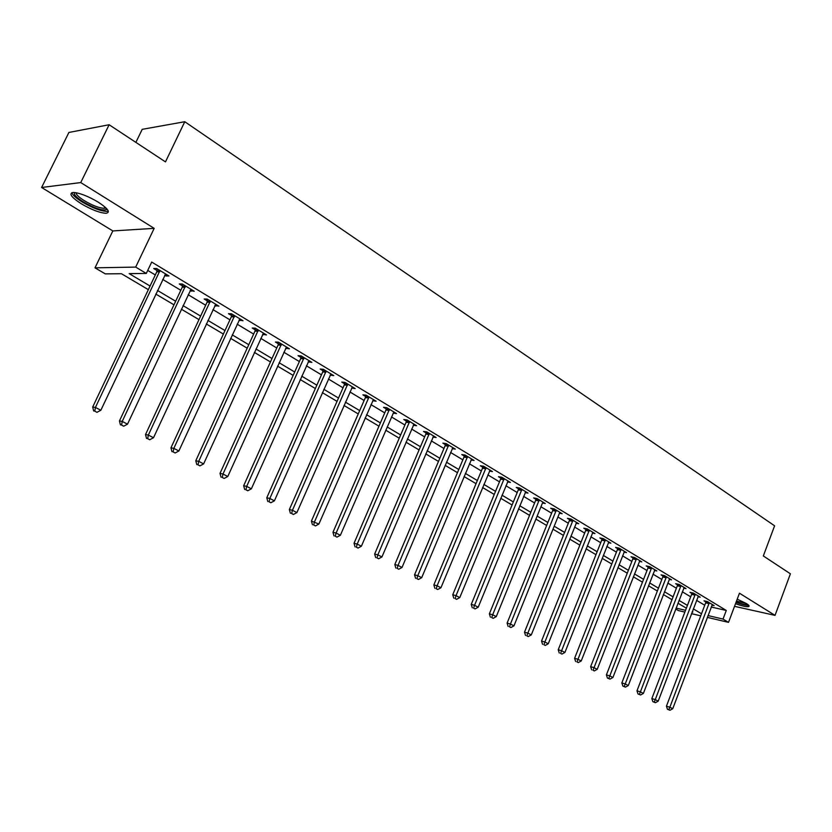 <?xml version="1.0" encoding="UTF-8"?>
<svg xmlns="http://www.w3.org/2000/svg" width="832" height="832" viewBox="0 0 832 832"><rect width="100%" height="100%" fill="white"/><g stroke="black" fill="none" stroke-linecap="round" stroke-linejoin="round"><path stroke-width="1.25" d="M81.307 203.778C91.614 209.789 99.871 212.95 106.09 213.273C110.708 212.368 108.077 208.655 98.186 202.114C87.87 196.061 79.55 192.837 73.216 192.462C68.515 193.419 71.209 197.194 81.307 203.778M735.53 603.678C742.113 606.039 746.481 607.006 748.644 606.601C749.684 606.174 748.925 605.145 746.366 603.533L737.225 599.175M148.346 289.65L121.441 273.718L105.3 273.884L95.004 267.831L135.689 267.093L146.286 273.447L129.189 273.634L150.062 286.042M112.83 230.932L154.18 228.353L80.735 182.572L109.127 124.748L68.91 132.454L41.6 187.481L112.83 230.932L95.004 267.831M135.876 142.376L142.22 129.334L184.777 121.722L774.602 525.814L763.329 555.953L790.4 573.799L775.039 615.378L739.461 593.206L728.52 622.367L707.314 617.375M684.861 612.092L678.423 610.584L675.73 608.993M80.735 182.572L41.6 187.481M734.531 606.341L775.039 615.378M711.225 607.027L726.284 610.459L151.705 262.059L146.286 273.447M147.732 270.41L155.314 274.966M162.718 279.417L180.804 290.285M188.146 294.705L205.67 305.24M212.95 309.608L229.944 319.831M237.151 324.168L253.635 334.069M260.78 338.374L276.765 347.984M283.858 352.238L299.364 361.566M306.394 365.789L321.443 374.837M328.411 379.028L343.023 387.806M349.929 391.966L364.114 400.494M370.968 404.602L384.738 412.89M391.529 416.967L404.914 425.017M411.642 429.062L424.642 436.873M431.319 440.887L443.955 448.479M450.57 452.462L462.852 459.846M469.414 463.798L481.354 470.964M487.864 474.885L499.47 481.853M505.929 485.742L517.202 492.523M523.619 496.371L534.591 502.975M540.946 506.792L551.616 513.209M557.929 517.005L568.308 523.245M574.569 526.999L584.667 533.073M590.876 536.806L600.704 542.714M606.861 546.416L616.429 552.167M622.544 555.849L631.852 561.444M637.915 565.094L646.984 570.534M653.006 574.163L661.825 579.467M667.805 583.055L676.395 588.224M682.323 591.791L690.695 596.814M696.582 600.35L704.725 605.249M711.963 605.124L714.147 605.623L707.491 601.598L704.018 600.818L705.827 601.91M697.975 596.7L700.211 597.189L693.43 593.091L689.967 592.332L691.808 593.445M683.738 588.11L686.015 588.609L679.11 584.438L675.646 583.69L677.529 584.823M669.23 579.374L671.559 579.862L664.518 575.609L661.055 574.881L662.979 576.035M654.441 570.461L656.822 570.96L649.646 566.623L646.194 565.906L648.149 567.081M639.371 561.371L641.805 561.881L634.494 557.45L631.041 556.754L633.027 557.95M624.01 552.115L626.496 552.614L619.039 548.111L615.597 547.425L617.625 548.652M608.348 542.682L610.886 543.182L603.283 538.585L599.851 537.919L601.91 539.167M592.374 533.062L594.963 533.551L587.215 528.871L583.783 528.216L585.894 529.495M576.077 523.245L578.729 523.734L570.825 518.96L567.403 518.326L569.556 519.626M559.988 512.408L559.447 513.24L562.172 513.718L554.102 508.841L550.69 508.238L552.885 509.558M543.046 502.154L542.485 502.996L545.272 503.506L537.035 498.524L533.634 497.942L535.881 499.294M525.169 492.596L528.018 493.074L519.615 487.989L516.235 487.427L518.513 488.81M507.489 481.946L510.411 482.425L501.831 477.235L498.462 476.694L500.791 478.109M489.445 471.089L492.44 471.557L483.673 466.253L480.324 465.743L482.706 467.178M471.006 460.002L474.074 460.46L465.13 455.042L461.791 454.553L464.225 456.03M452.182 448.666L455.322 449.114L446.181 443.591L442.863 443.123L445.349 444.631M432.931 437.102L436.166 437.528L426.816 431.881L423.519 431.454L426.067 432.983M413.556 424.684L413.296 425.277L416.582 425.693L407.035 419.921L403.759 419.515L406.349 421.086M393.193 413.13L396.573 413.587L386.807 407.68L383.552 407.316L386.204 408.918M372.653 400.733L376.106 401.211L366.122 395.179L362.898 394.846L365.612 396.479M351.645 388.055L355.181 388.565L344.968 382.387L341.765 382.086L344.542 383.76M330.158 375.076L333.778 375.617L323.326 369.294L320.154 369.034L322.993 370.75M308.173 361.806L311.865 362.378L301.174 355.909L298.033 355.68L300.945 357.438M285.678 348.213L289.453 348.816L278.502 342.191L275.392 342.014L278.366 343.803M262.631 334.308L266.5 334.942L255.289 328.162L252.221 328.016L255.268 329.857M239.044 320.06L242.996 320.726L231.514 313.778L228.478 313.685L231.608 315.567M214.874 305.469L218.92 306.166L207.158 299.052L204.162 299L207.366 300.934M190.102 290.514L194.251 291.252L182.198 283.962L179.254 283.962L182.53 285.938M164.726 275.184L166.046 275.985L168.969 275.964L156.603 268.486L153.712 268.538L157.071 270.566M154.18 228.353L135.689 267.093M726.284 610.459L723.039 619.081L728.52 622.367M109.127 124.748L165.474 161.886L184.777 121.722M692.193 611.863L692.838 612.019L692.266 611.686M686.358 608.182L677.955 603.21M671.996 599.674L663.364 594.568M657.363 591.011L648.502 585.77M642.45 582.182L633.35 576.794M627.255 573.186L617.906 567.653M611.759 564.013L602.15 558.324M595.962 554.663L586.092 548.818M579.852 545.126L569.702 539.115M563.42 535.392L552.989 529.225M546.655 525.47L535.933 519.116M529.547 515.341L518.523 508.81M512.086 505.003L500.75 498.295M494.26 494.447L482.602 487.542M476.05 483.673L464.069 476.57M457.465 472.659L445.13 465.358M438.474 461.417L425.786 453.908M419.068 449.935L406.006 442.198M399.246 438.194L385.798 430.227M378.976 426.192L365.123 417.997M358.249 413.92L343.99 405.475M337.043 401.367L322.358 392.673M315.359 388.523L300.227 379.569M293.166 375.388L277.576 366.163M270.452 361.941L254.384 352.425M247.198 348.171L230.63 338.364M223.382 334.069L206.294 323.96M198.983 319.623L181.355 309.192M173.982 304.824L155.792 294.06M676.073 608.098L685.537 610.314M700.721 615.826L691.517 613.662M708.001 615.566L723.039 619.081M157.498 290.462L175.656 301.246M183.03 305.625L200.626 316.087M207.927 320.424L224.994 330.564M232.232 334.87L248.778 344.708M255.954 348.972L272.002 358.509M279.115 362.742L294.694 371.987M301.746 376.178L316.857 385.164M323.846 389.314L338.52 398.039M345.446 402.158L359.684 410.613M366.558 414.7L380.39 422.916M387.202 426.972L400.639 434.949M407.399 438.974L420.441 446.722M427.149 450.705L439.826 458.245M446.472 462.186L458.786 469.508M465.379 473.429L477.36 480.542M483.891 484.432L495.539 491.348M502.018 495.206L513.344 501.935M519.771 505.752L530.785 512.294M537.16 516.09L547.872 522.454M554.206 526.219L564.616 532.407M570.898 536.141L581.038 542.162M587.267 545.865L597.126 551.73M603.314 555.402L612.903 561.101M619.039 564.751L628.378 570.305M634.473 573.924L643.562 579.322M649.605 582.91L658.455 588.172M664.456 591.739L673.078 596.866M679.026 600.402L687.419 605.384M693.326 608.899L701.501 613.756M393.931 411.996L393.307 413.202M313.685 525.013L315.432 525.918L313.685 525.013L314.527 521.789L368.597 397.977L365.362 397.634L311.407 521.061L318.885 524.056L372.871 400.868M352.529 386.963L351.967 388.242M331.167 374.036L330.585 375.336M309.296 360.818L308.714 362.128M286.926 347.287L286.333 348.608M264.014 333.434L263.411 334.776M240.562 319.259L239.949 320.601M216.538 304.73L215.914 306.093M191.932 289.848L191.287 291.221M166.702 274.591L166.046 275.985M709.103 603.637L705.64 602.857L666.432 706.191L669.854 707.231L709.301 602.69M668.814 709.675L667.451 709.259L669.968 710.278L668.814 709.675L669.854 707.231L672.734 708.739L712.348 604.531M705.64 602.857L705.9 601.234M666.432 706.191L667.451 709.259M669.968 710.278L672.734 708.739M695.084 595.161L691.621 594.391L651.841 698.578L655.262 699.618L695.271 594.204M654.233 702.094L652.86 701.678L655.408 702.707L654.233 702.094L655.262 699.618L658.195 701.158L698.381 596.086M691.621 594.391L691.881 592.748M651.841 698.578L652.86 701.678M655.408 702.707L658.195 701.158M680.794 586.529L677.331 585.78L636.979 690.83L640.39 691.86L680.992 585.572M639.371 694.366L637.998 693.95L640.567 694.99L639.371 694.366L640.39 691.86L643.386 693.42L684.154 587.486M677.331 585.78L677.602 584.106M636.979 690.83L637.998 693.95M640.567 694.99L643.386 693.42M666.234 577.741L662.782 577.002L621.837 682.926L625.238 683.946L666.432 576.774M624.218 686.483L622.856 686.078L625.446 687.118L624.218 686.483L625.238 683.946L628.295 685.547L669.656 578.718M662.782 577.002L663.052 575.297M621.837 682.926L622.856 686.078M625.446 687.118L628.295 685.547M651.404 568.776L647.951 568.058L606.393 674.877L609.794 675.886L651.602 567.798M608.774 678.454L607.422 678.049L610.022 679.099L608.774 678.454L609.794 675.886L612.903 677.508L654.878 569.785M647.951 568.058L648.222 566.322M606.393 674.877L607.422 678.049M610.022 679.099L612.903 677.508M747.656 604.396C746.47 605.01 743.153 604.417 737.714 602.618L736.143 602.066M736.497 601.099L746.273 603.47M736.029 602.347L737.932 603.023C743.101 604.76 746.689 605.519 748.706 605.322M106.798 208.78L106.382 209.643C102.159 210.818 94.463 208.239 83.294 201.885C76.201 197.361 73.32 194.241 74.651 192.514M75.993 192.702C76.066 194.563 78.863 197.236 84.375 200.72C92.622 205.546 99.247 208.073 104.239 208.322L105.862 207.813M71.854 192.681C72.654 195.062 76.118 198.162 82.233 201.999C92.466 207.969 100.672 211.11 106.86 211.422L108.337 211.12M636.282 559.645L632.83 558.938L590.647 666.671L594.038 667.67L636.48 558.657M593.039 670.27L594.308 670.935L593.039 670.27L594.038 667.67L597.22 669.323L639.829 560.685M632.83 558.938L633.11 557.17M590.647 666.671L591.677 669.864M594.308 670.935L597.22 669.323M620.859 550.337L617.417 549.65L574.6 658.299L577.98 659.287L621.067 549.338M576.982 661.918L578.282 662.594L576.982 661.918L577.98 659.287L581.214 660.972L624.478 551.398M617.417 549.65L617.708 547.841M574.6 658.299L575.63 661.523M578.282 662.594L581.214 660.972M605.145 540.842L601.713 540.176L558.23 649.761L561.6 650.738L605.353 539.833M560.612 653.411L561.933 654.098L560.612 653.411L561.6 650.738L564.907 652.465L608.826 541.934M601.713 540.176L601.994 538.335M558.23 649.761L559.26 653.016M561.933 654.098L564.907 652.465M589.118 531.159L585.686 530.504L541.528 641.056L544.887 642.013L589.326 530.14M543.91 644.727L545.262 645.424L543.91 644.727L544.887 642.013L548.257 643.77L592.873 532.293M585.686 530.504L585.978 528.632M541.528 641.056L542.568 644.342M545.262 645.424L548.257 643.77M572.759 521.29L569.348 520.655L524.493 632.174L527.842 633.121L572.978 520.26M526.864 635.866L528.247 636.574L526.864 635.866L527.842 633.121L531.284 634.91L576.597 522.444M569.348 520.655L569.639 518.742M524.493 632.174L525.533 635.482M528.247 636.574L531.284 634.91M556.078 511.212L552.677 510.598L507.104 623.106L510.442 624.031L556.296 510.172M509.475 626.818L510.879 627.546L509.475 626.818L510.442 624.031L513.947 625.872L559.447 513.24M552.677 510.598L552.978 508.643M507.104 623.106L508.144 626.444M510.879 627.546L513.947 625.872M539.053 500.926L535.662 500.334L489.362 613.85L492.679 614.765L539.271 499.876M491.722 617.594L493.158 618.332L491.722 617.594L492.679 614.765L496.267 616.637L542.485 502.996M535.662 500.334L535.974 498.337M489.362 613.85L490.402 617.219M493.158 618.332L496.267 616.637M521.685 490.433L518.294 489.861L471.245 604.406L474.552 605.301L521.903 489.372M473.606 608.161L475.062 608.93L473.606 608.161L474.552 605.301L478.202 607.214L525.751 491.702M518.294 489.861L518.617 487.822M471.245 604.406L472.285 607.807M475.062 608.93L478.202 607.214M503.942 479.721L500.573 479.18L452.743 594.755L456.03 595.639L504.161 478.65M455.094 598.541L456.591 599.321L455.094 598.541L456.03 595.639L459.763 597.584L508.092 481.021M500.573 479.18L500.895 477.09M452.743 594.755L453.783 598.187M456.591 599.321L459.763 597.584M485.836 468.78L482.477 468.26L433.846 584.906L437.112 585.77L486.054 467.698M436.186 588.713L437.715 589.503L436.186 588.713L437.112 585.77L440.929 587.756L490.069 470.122M482.477 468.26L482.799 466.128M433.846 584.906L434.886 588.359M437.715 589.503L440.929 587.756M467.334 457.61L463.996 457.111L414.544 574.839L417.789 575.682L467.563 456.518M416.884 578.666L418.444 579.478L416.884 578.666L417.789 575.682L421.689 577.71L471.661 458.994M463.996 457.111L464.329 454.927M414.544 574.839L415.584 578.334M418.444 579.478L421.689 577.71M448.438 446.191L445.12 445.734L394.815 564.554L398.039 565.375L448.666 445.089M397.145 568.412L398.736 569.234L397.145 568.412L398.039 565.375L402.022 567.455L452.858 447.626M445.12 445.734L445.453 443.487M394.815 564.554L395.855 568.079M398.736 569.234L402.022 567.455M429.125 434.533L425.828 434.096L374.65 554.039L377.853 554.84L429.364 433.42M376.969 557.918L378.602 558.761L376.969 557.918L377.853 554.84L381.93 556.962L433.638 436.01M425.828 434.096L426.171 431.798M374.65 554.039L375.69 557.596M378.602 558.761L381.93 556.962M409.396 422.614L406.12 422.209L354.037 543.296L357.219 544.066L409.635 421.491M356.346 547.196L358.02 548.059L356.346 547.196L357.219 544.066L361.379 546.239L414.003 424.133M406.12 422.209L406.474 419.848M354.037 543.296L355.077 546.884M358.02 548.059L361.379 546.239M389.22 410.436L385.965 410.051L332.966 532.303L336.118 533.052L389.459 409.292M335.265 536.224L336.97 537.118L335.265 536.224L336.118 533.052L340.371 535.278L393.744 412.204M385.965 410.051L386.329 407.628M332.966 532.303L333.996 535.922M336.97 537.118L340.371 535.278M368.597 397.977L368.836 396.822M365.362 397.634L365.737 395.138M311.407 521.061L312.437 524.722M315.432 525.918L318.885 524.056M347.495 385.237L344.292 384.925L289.349 509.558L292.438 510.255L347.745 384.062M291.616 513.531L293.405 514.467L291.616 513.531L292.438 510.255L296.899 512.585L352.425 386.89M344.292 384.925L344.666 382.356M289.349 509.558L290.389 513.25M293.405 514.467L296.899 512.585M325.915 372.195L322.743 371.925L266.781 497.786L269.828 498.462L326.165 371.02M269.038 501.79L270.858 502.736L269.038 501.79L269.828 498.462L274.394 500.843L330.949 373.911M322.743 371.925L323.128 369.283M266.781 497.786L267.81 501.519M270.858 502.736L274.394 500.843M303.836 358.852L300.685 358.623L243.672 485.742L246.688 486.377L304.086 357.666M245.908 489.767L247.78 490.734L245.908 489.767L246.688 486.377L251.358 488.821L308.984 360.63M300.685 358.623L301.08 355.898M243.672 485.742L244.702 489.507M247.78 490.734L251.358 488.821M281.226 345.207L278.117 345.01L220.012 473.408L222.997 474.011L281.486 344.001M222.238 477.454L224.151 478.452L222.238 477.454L222.997 474.011L227.781 476.507L286.489 347.027M278.117 345.01L278.512 342.202M220.012 473.408L221.042 477.204M224.151 478.452L227.781 476.507M258.076 331.219L255.008 331.074L195.78 460.772L198.723 461.344L258.336 330.002M197.985 464.849L199.94 465.868L197.985 464.849L198.723 461.344L203.622 463.902L263.474 333.112M255.008 331.074L255.414 328.234M195.78 460.772L196.81 464.61M199.94 465.868L203.622 463.902M234.374 316.909L231.338 316.794L170.955 447.824L173.846 448.365L234.634 315.671M173.139 451.922L175.146 452.972L173.139 451.922L173.846 448.365L178.87 450.986L239.897 318.854M231.338 316.794L231.743 313.924M170.955 447.824L171.985 451.703M175.146 452.972L178.87 450.986M210.09 302.234L207.095 302.172L145.517 434.554L148.356 435.063L210.361 300.997M147.67 438.682L149.729 439.754L147.67 438.682L148.356 435.063L153.504 437.746L215.748 304.252M207.095 302.172L207.511 299.27M145.517 434.554L146.536 438.474M149.729 439.754L153.504 437.746M185.203 287.206L182.26 287.196L119.434 420.961L122.231 421.418L185.474 285.948M121.566 425.11L123.677 426.202L121.566 425.11L122.231 421.418L127.504 424.174L190.996 289.286M182.26 287.196L182.676 284.253M119.434 420.961L120.453 424.913M123.677 426.202L127.504 424.174M159.692 271.804L156.79 271.835L92.695 407.014L95.43 407.43L159.973 270.525M94.796 411.185L96.959 412.318L94.796 411.185L95.43 407.43L100.849 410.259L165.63 273.946M156.79 271.835L157.217 268.861M92.695 407.014L93.704 411.008M96.959 412.318L100.849 410.259M709.27 602.94L705.806 602.16M695.25 594.464L691.787 593.694M680.961 585.832L677.498 585.073M666.401 577.034L662.948 576.295M651.57 568.058L648.118 567.341M636.449 558.927L633.006 558.22M621.036 549.609L617.594 548.922M605.322 540.103L601.89 539.438M589.295 530.421L585.874 529.766M572.946 520.53L569.525 519.906M556.265 510.453L552.864 509.839M539.25 500.157L535.85 499.574M521.872 489.663L518.492 489.091M504.14 478.941L500.77 478.4M486.034 467.99L482.674 467.47M467.532 456.81L464.194 456.321M448.635 445.39L445.318 444.922M429.333 433.722L426.036 433.285M409.604 421.793L406.328 421.387M389.438 409.604L386.183 409.23M368.815 397.134L365.581 396.791M347.714 384.384L344.51 384.072M326.134 371.342L322.962 371.072M304.054 357.989L300.914 357.76M281.455 344.323L278.346 344.136M258.315 330.335L255.237 330.19M234.614 316.004L231.577 315.9M210.33 301.33L207.334 301.267M185.453 286.291L182.499 286.281M159.942 270.868L157.04 270.91M104.915 206.95L104.239 208.322M105.758 207.896L106.382 209.643"/></g></svg>
